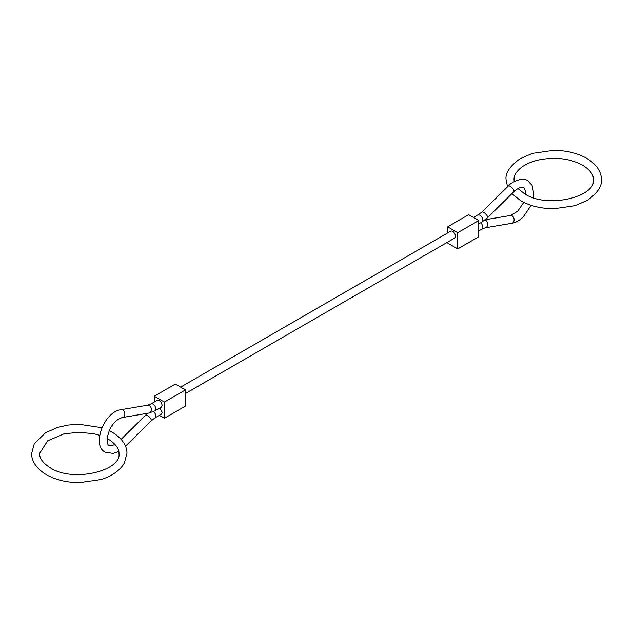 <?xml version="1.0" encoding="UTF-8"?>
<svg xmlns="http://www.w3.org/2000/svg" width="633" height="633" viewBox="0 0 633 633"><rect width="100%" height="100%" fill="white"/><g stroke="black" fill="none" stroke-linecap="round" stroke-linejoin="round"><path stroke-width="0.95" d="M180.619 387.127L450.696 231.195A3.972 2.295 60 0 1 452.682 231.393A3.972 2.295 60 0 1 455.269 234.89A3.972 2.295 60 0 1 454.66 238.071L185.429 393.512M147.766 413.246L145.574 415.201A3.972 1.393 -134.6 0 1 147.426 415.517A3.972 1.393 -134.6 0 1 151.168 419.655A3.972 1.393 -134.6 0 1 151.152 420.858L155.006 417.851L161.312 414.188L162.127 412.376L159.951 407.953M154.99 410.801L161.304 407.177L162.127 405.357C161.399 401.765 159.801 400.072 157.34 400.293L151.034 403.917A3.972 2.295 -119.9 0 1 153.02 404.115A3.972 2.295 -119.9 0 1 155.821 408.981A3.972 2.295 -119.9 0 1 154.99 410.801L149.024 413.033A3.972 2.928 -99.6 0 0 151.168 410.738A3.972 2.928 -99.6 0 0 149.301 405.516A3.972 2.928 -99.6 0 0 147.703 405.199L151.034 403.917M185.429 389.904L175.325 384.065L154.27 396.226L164.374 402.058L185.429 389.904L185.429 406.109L164.374 418.263L159.318 415.343M154.27 396.226L154.27 402.058M164.374 402.058L164.374 418.263M478.785 220.537L468.681 214.698L447.626 226.859L457.73 232.691L478.785 220.537L478.785 236.742L457.73 248.896L447.626 243.064L447.626 242.138M447.626 226.859L447.626 232.968M457.73 232.691L457.73 248.896M485.297 219.722L510.499 215.481A3.972 2.928 80.4 0 1 512.089 215.798A3.972 2.928 80.4 0 1 513.964 221.012A3.972 2.928 80.4 0 1 511.812 223.307C515.879 222.539 519.709 220.379 523.317 216.81L531.127 205.314M473.737 217.617L481.903 212.11L508.37 186.015A3.972 1.393 45.4 0 1 510.222 186.324A3.972 1.393 45.4 0 1 513.964 190.462A3.972 1.393 45.4 0 1 513.941 191.664C518.126 187.914 521.41 186.577 523.784 187.661L525.801 191.649L525.857 194.521M484.973 219.983A3.972 2.928 80.4 0 1 485.63 220.252A3.972 2.928 80.4 0 1 487.497 225.475A3.972 2.928 80.4 0 1 485.353 227.769L511.812 223.307M481.903 212.11A3.972 1.393 45.4 0 1 483.754 212.419A3.972 1.393 45.4 0 1 487.497 216.557A3.972 1.393 45.4 0 1 487.481 217.76L482.037 221.985A3.972 2.287 59.9 0 0 482.852 220.173A3.972 2.287 59.9 0 0 480.036 215.315A3.972 2.287 59.9 0 0 478.05 215.117M149.024 413.033L122.557 417.487A3.972 2.928 -99.6 0 0 124.709 415.193A3.972 2.928 -99.6 0 0 122.842 409.978A3.972 2.928 -99.6 0 0 121.243 409.662C104.049 411.315 91.302 445.901 105.307 452.184L113.188 453.457L118.798 451.432M155.006 417.851A3.972 2.287 -120.1 0 0 155.821 416.039A3.972 2.287 -120.1 0 0 153.55 411.561M480.653 222.784A3.972 2.295 60.1 0 1 482.852 227.223A3.972 2.295 60.1 0 1 482.022 229.051L485.353 227.769M508.37 186.015C511.219 181.916 523.056 176.678 527.748 180.785L532.108 185.429L533.833 194.07L533.453 197.725M122.557 417.487C107.341 421.823 104.651 445.711 109.28 445.308L111.867 445.624L115.04 444.429M487.481 217.76L513.941 191.664M478.785 230.91L482.022 229.051M478.785 223.868L482.037 221.985M151.152 420.858L125.476 446.178M145.574 415.201L121.125 439.318M147.703 405.199L121.243 409.662M510.499 215.481L517.739 211.161L523.752 202.362M511.883 193.69L520.848 200.811C530.232 206.057 541.302 208.7 554.057 208.732L574.978 205.725L587.384 200.337C597.568 192.954 602.22 186.023 601.35 179.55C601.651 173.885 598.296 165.292 586.577 158.282C577.193 153.036 566.116 150.401 553.361 150.369L532.44 153.368L520.033 158.764C509.85 166.147 505.197 173.07 506.068 179.55L507.531 186.838M517.952 188.571L524.812 193.935C547.521 208.977 596.057 196.752 593.414 179.55C593.438 177.81 593.667 172.263 582.605 165.158C569.716 158.361 554.864 156.667 538.066 160.086C531.617 161.644 526.284 163.923 522.067 166.922C516.583 171.068 513.901 175.278 514.012 179.55L514.202 181.568M101.905 427.694L78.943 424.268L68.206 425.052L58.022 427.275L45.616 432.663L34.237 443.82L31.65 453.45C31.349 459.115 34.704 467.708 46.423 474.718C55.807 479.964 66.884 482.599 79.639 482.631L100.56 479.632C108.686 477.29 118.854 472.345 124.345 463.079L126.932 453.45C127.225 447.784 123.87 439.199 112.152 432.189L109.28 430.654M99.595 435.29L93.85 433.74L78.603 432.212L63.64 433.985L47.649 440.821L39.586 453.45C39.468 458.482 43.068 463.277 50.395 467.842C73.104 482.884 121.639 470.659 118.988 453.45C119.02 451.717 119.249 446.17 108.188 439.065L107.191 438.511"/></g></svg>
